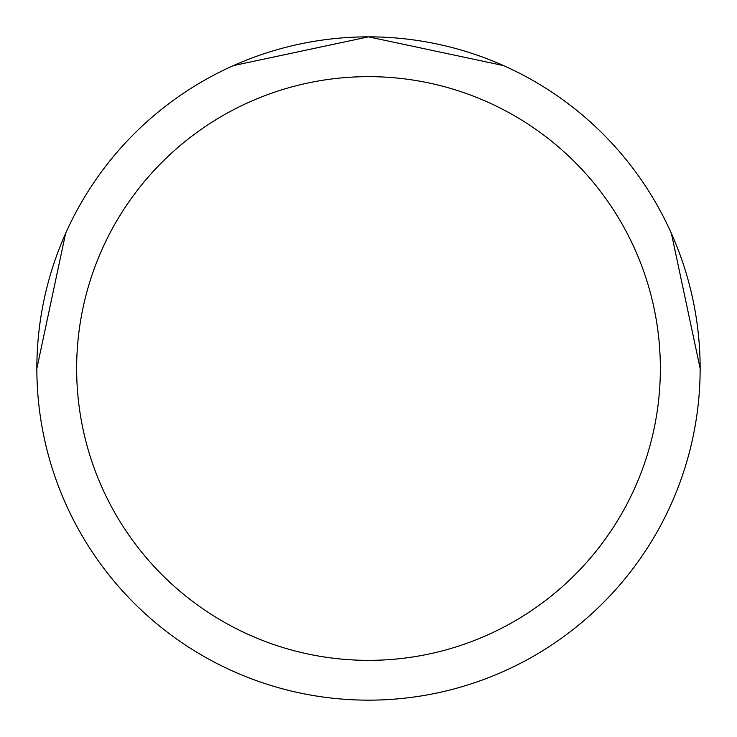 <?xml version="1.0" encoding="UTF-8"?>
<svg xmlns="http://www.w3.org/2000/svg" width="737" height="737" viewBox="0 0 737 737"><rect width="100%" height="100%" fill="white"/><g stroke="black" fill="none" stroke-linecap="round" stroke-linejoin="round"><path stroke-width="1.11" d="M660.352 368.5A291.852 291.852 0 0 0 368.5 76.648A291.852 291.852 0 0 0 76.648 368.5A291.852 291.852 0 0 0 368.5 660.352A291.852 291.852 0 0 0 660.352 368.5M36.85 368.5A331.65 331.65 0 0 1 368.5 36.85A331.65 331.65 0 0 1 700.15 368.5A331.65 331.65 0 0 1 368.5 700.15A331.65 331.65 0 0 1 36.85 368.5L65.593 233.454M233.454 65.593L368.5 36.85L503.546 65.593M671.407 233.454L700.15 368.5"/></g></svg>

